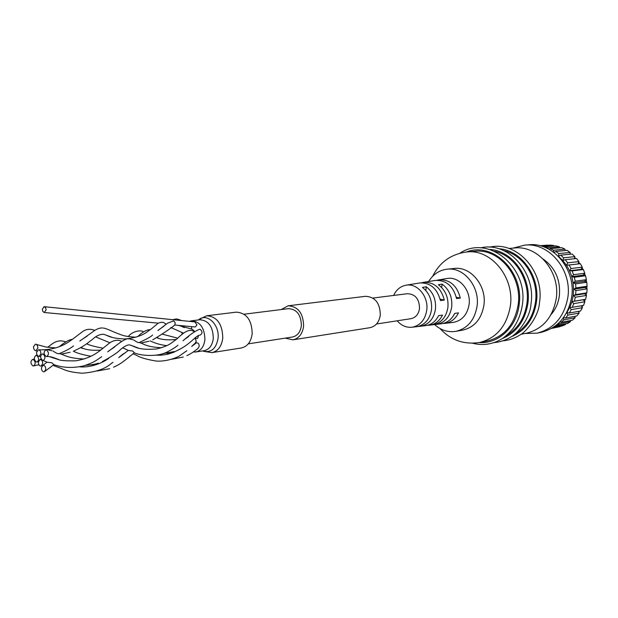 <?xml version="1.0" encoding="UTF-8"?>
<svg xmlns="http://www.w3.org/2000/svg" width="618" height="618" viewBox="0 0 618 618"><rect width="100%" height="100%" fill="white"/><g stroke="black" fill="none" stroke-linecap="round" stroke-linejoin="round"><path stroke-width="0.93" d="M586.181 295.18L586.528 292.978M586.876 288.737L586.884 286.389M586.582 282.179L586.235 279.815M585.292 275.698L584.605 273.457M583.037 269.502L582.071 267.509M579.869 263.778L578.718 262.132M575.791 258.602L574.678 257.467M570.831 254.152L570.082 253.612M513.095 248.112L524.659 245.13C549.031 242.186 572.423 270.074 567.788 297.76C564.11 317.057 553.852 328.861 536.996 333.172L525.053 333.488M524.659 245.13L528.684 244.805C552.971 241.877 576.277 269.61 571.65 297.142C567.981 316.339 557.753 328.088 540.951 332.376L536.996 333.172M543.23 259.112C555.358 267.826 560.727 280.132 559.329 296.014C558.263 303.26 555.489 309.464 551.009 314.632M558.348 256.269C569.873 266.366 574.825 279.436 573.218 295.466C572.253 302.086 569.958 308.003 566.327 313.21M554.099 252.561L555.682 251.426L558.796 253.573L558.564 256.207L560.742 255.149L563.539 257.814L562.928 260.371L565.246 259.714L567.648 262.835L566.683 265.253L569.078 265.006L571.024 268.506L569.719 270.715L572.129 270.9L573.558 274.686L571.951 276.632L574.323 277.235L575.203 281.205L573.326 282.843L575.597 283.855L575.906 287.911L573.813 289.185L575.914 290.576L575.644 294.616L573.388 295.504L575.281 297.235L574.431 301.151L572.067 301.623L573.697 303.654L572.307 307.339L569.896 307.393L571.217 309.664L569.317 313.032L566.922 312.662L567.911 315.118L579.159 313.048L576.818 315.968L565.555 318.077L563.631 317.436M571.217 309.664L582.434 307.679L580.549 310.993L569.317 313.032M573.697 303.654L584.891 301.754L583.508 305.392L572.307 307.339M575.281 297.235L586.459 295.443L585.625 299.297L574.431 301.151M575.914 290.576L587.1 288.884L586.83 292.862L575.644 294.616M575.597 283.855L586.791 282.271L587.092 286.265L575.906 287.911M574.323 277.235L585.532 275.759L586.405 279.668L575.203 281.205M572.129 270.9L583.369 269.525L584.783 273.249L573.558 274.686M569.078 265.006L580.348 263.724L582.272 267.169L571.024 268.506M565.246 259.714L576.563 258.517L578.942 261.584L567.648 262.835M560.742 255.149L572.106 254.029L574.871 256.648L563.539 257.814M555.682 251.426L567.1 250.367L570.182 252.476L558.796 253.573M549.379 249.463L550.198 248.637L553.55 250.205L553.658 252.229M550.198 248.637L561.677 247.633L564.999 249.17L553.55 250.205M544.273 247.069L547.942 247.81L548.135 248.791M544.435 246.845L555.968 245.864L559.445 246.814L547.942 247.81M540.665 245.91L550.128 245.122L553.666 245.446L542.349 246.404M539.916 245.717L547.811 245.107L540.062 245.755M567.911 315.118L565.555 318.077M563.361 317.806L563.871 319.869L575.149 317.729L572.423 320.186L561.113 322.357L560.016 321.769M563.871 319.869L561.113 322.357M559.081 322.704L559.197 323.817L570.522 321.623L567.478 323.546L555.814 325.539M559.197 323.817L556.123 325.771M553.952 326.891L565.393 324.62L562.102 325.972L552.392 327.895M551.743 328.282L559.893 326.667L551.503 328.421M579.159 313.048L578.479 311.372M575.149 317.729L574.81 316.346M570.522 321.623L570.414 320.572M565.393 324.62L565.424 323.948M553.875 246.049L553.666 245.446M559.638 247.81L559.445 246.814M565.068 250.56L564.999 249.17M570.028 254.237L570.182 252.476M574.369 258.749L574.871 256.648M580.348 263.724L577.977 263.971L578.942 261.584M583.369 269.525L580.982 269.348L582.272 267.169M585.532 275.759L583.183 275.164L584.783 273.249M586.791 282.271L584.543 281.275L586.405 279.668M587.1 288.884L585.014 287.517L587.092 286.265M586.459 295.443L584.589 293.735L586.83 292.862M584.891 301.754L583.284 299.761L585.625 299.297M582.434 307.679L581.322 305.771M578.749 312.02L579.36 311.209M582.025 306.976L582.782 305.516M584.535 301.314L585.169 299.382M566.683 265.253L577.977 263.971M569.719 270.715L580.982 269.348M571.951 276.632L583.183 275.164M573.326 282.843L584.543 281.275M573.813 289.185L585.014 287.517M573.388 295.504L584.589 293.735M572.067 301.623L583.284 299.761M157.93 330.537L167.54 323.206L173.704 320.842L175.203 322.82L174.786 325.029L195.265 326.992L196.933 324.952L194.879 321.901L43.994 306.667L42.279 309.409L42.866 311.487L44.218 312.507L46.172 309.78L45.585 307.702L43.994 306.667M193.287 351.99L195.782 351.982C200.943 350.785 203.986 346.659 204.913 339.622C204.589 327.787 200.085 321.514 191.418 320.819L189.378 321.345M182.101 332.677L181.978 334.485M32.862 365.879C30.406 363.508 30.321 361.352 32.592 359.413L33.264 359.467C35.72 361.831 35.813 363.987 33.55 365.941L32.862 365.879M36.284 361.955C33.882 359.746 33.735 357.598 35.836 355.504L36.694 355.528C39.096 357.729 39.251 359.877 37.15 361.978L36.284 361.955M186.837 355.628C190.298 354.129 194.013 351.727 197.961 348.428L199.235 346.273C199.081 343.755 198.1 342.635 196.277 342.92L195.543 343.538M134.353 352.824L132.692 351.001L128.258 350.46L118.756 357.613M53.92 364.666L51.788 362.758L47.007 362.21L42.897 365.338C44.681 365.261 45.647 366.574 45.802 369.294L44.334 371.804C42.542 371.889 41.568 370.568 41.421 367.857L42.897 365.338M192.407 345.678L194.902 343.5L196.323 341.283L194.902 338.061M42.719 363.554L41.151 366.095C39.421 366.08 38.486 364.759 38.355 362.133L39.931 359.583C41.661 359.614 42.596 360.935 42.719 363.554M125.786 349.247L124.743 348.768M200.147 335.072L200.278 335.056C202.611 333.334 202.573 331.418 200.155 329.317L199.56 329.27C195.064 331.063 189.548 334.894 183.013 340.765M152.569 334.979C151.526 336.431 146.976 338.988 138.919 342.65C137.953 342.635 136.254 341.754 133.843 340.024M73.472 345.941C70.398 348.475 65.523 351.078 58.864 353.759C57.636 353.797 55.705 352.886 53.048 351.001M46.481 349.966C49 352.384 49.077 354.57 46.713 356.516L46.064 356.455C43.546 354.021 43.476 351.843 45.848 349.904L46.481 349.966M195.365 338.031L196.462 338.587L197.714 338.208L198.587 335.474M43.005 353.959C45.57 356.563 45.578 358.749 43.036 360.495L42.588 360.418C40.023 357.799 40.015 355.62 42.572 353.882L43.005 353.959M191.371 329.155L191.727 326.652M33.503 346.721L35.481 344.11C37.003 344.465 37.791 345.794 37.852 348.089L35.883 350.692C34.353 350.344 33.565 349.015 33.503 346.721M194.593 331.433L192.391 329.27L178.386 325.377M44.465 312.515L158.231 323.152C161.329 321.955 163.554 322.04 164.913 323.392L166.327 324.218M36.555 352.399L38.401 349.796C40 350.058 40.842 351.387 40.919 353.79L39.073 356.393C37.474 356.13 36.632 354.802 36.555 352.399M252.19 333.728C251.866 320.124 246.582 312.932 236.339 312.144L206.729 315.767C217.072 316.601 222.426 324.017 222.789 338.007C221.669 346.319 218.038 351.186 211.897 352.623L241.36 347.973C247.447 346.559 251.055 341.816 252.19 333.728M285.23 338.131L292.932 339.838C298.903 338.471 302.465 333.936 303.608 326.25C303.345 313.318 298.2 306.505 288.158 305.794L281.229 309.548M292.932 339.838L369.919 327.694C375.69 326.389 379.151 322.187 380.294 315.087C380.124 303.175 375.203 296.91 365.524 296.308L288.158 305.794M518.123 304.975C522.627 276.748 499.213 248.258 475.026 251.279L466.93 251.951C491.248 248.907 514.833 277.706 510.313 306.211C506.706 326.095 496.47 338.185 479.614 342.48L487.587 340.904C504.342 336.632 514.524 324.659 518.123 304.975M434.632 324.581C440.974 330.282 448.035 332.538 455.814 331.348L462.766 330.105C474.408 327.316 481.453 319.05 483.902 305.315C486.922 285.81 470.731 266.103 454.13 268.482L447.108 269.193C439.298 270.19 433.125 274.299 428.598 281.522M455.814 331.348C467.509 328.544 474.585 320.209 477.034 306.358C480.062 286.682 463.778 266.806 447.108 269.193M506.513 335.458C517.768 328.807 524.558 318.177 526.884 303.585C530.445 280.271 514.948 255.473 494.724 251.317M515.474 333.604C526.497 326.976 533.156 316.516 535.443 302.225C538.973 279.305 523.794 254.91 503.848 250.638M520.989 334.292L526.466 333.21C542.735 329.077 552.646 317.652 556.177 298.934C560.619 272.113 538.015 245.091 514.524 247.996L508.962 248.459M427.378 325.315L429.549 325.176C435.242 324.257 439.568 320.896 442.511 315.103L438.618 315.644C435.682 321.383 431.403 324.713 425.763 325.624L425.246 325.686M442.967 323.492L445.076 323.353C451.001 322.395 455.474 318.896 458.486 312.863L454.732 313.388C451.735 319.367 447.301 322.828 441.43 323.786L440.897 323.847M397.158 320.804C401.422 325.671 406.412 327.81 412.136 327.223C420.217 325.578 425.084 319.915 426.744 310.244C428.73 296.694 417.459 283.059 406.25 285.168C400.58 286.173 396.37 289.603 393.604 295.45M452.878 322.441L453.419 322.38C462.048 320.634 467.262 314.709 469.07 304.604C471.248 290.437 459.244 276.238 447.27 278.479L446.729 278.571M437.243 324.241C445.254 322.248 450.074 316.47 451.712 306.914C452.453 297.134 449.247 289.525 442.102 284.087L438.409 284.713C445.478 290.143 448.645 297.714 447.911 307.424C446.296 316.918 441.522 322.666 433.597 324.666L437.243 324.241L437.343 323.438M421.607 326.057C429.286 324.025 433.906 318.363 435.458 309.085C436.169 299.591 433.11 292.152 426.273 286.767L422.442 287.416C429.201 292.793 432.221 300.186 431.519 309.61C429.989 318.818 425.416 324.45 417.822 326.497L421.607 326.057L421.723 325.099M376.493 324.002L411.024 318.664C415.736 317.613 418.571 314.253 419.522 308.591C419.413 299.104 415.412 294.145 407.525 293.704L372.855 298.054M244.118 314.207L288.467 308.645C296.849 309.216 301.151 314.894 301.368 325.678C300.418 332.098 297.443 335.875 292.445 337.019L248.266 343.855M456.285 297.235L460.317 298.115L456.563 298.579C453.264 286.072 446.196 280.024 435.35 280.425L434.825 280.51M440.132 299.158L444.334 300.085L440.441 300.564C437.135 288.428 430.252 282.557 419.784 282.959L419.274 283.044M444.334 300.085C441.036 287.864 434.106 281.947 423.546 282.349L421.422 282.812M460.317 298.115C457.026 285.524 449.912 279.429 438.981 279.83L436.911 280.278M441.685 287.54L442.102 284.087M425.833 290.499L426.273 286.767M202.665 350.916L203.901 351.364C211.626 352.6 216.346 348.212 218.069 338.208C219.645 325.168 207.748 313.21 199.398 319.182L198.324 319.954M199.629 319.784L201.097 318.316M211.897 352.623L203.901 351.364L204.195 350.676C209.34 349.487 212.383 345.392 213.31 338.409C213.001 326.659 208.513 320.448 199.861 319.761L191.418 320.819M479.236 342.557C498.247 344.01 516.439 327.432 519.074 305.176C524.52 272.252 492.955 241.29 466.551 251.982M502.287 338.587C516.385 332.639 524.898 321.036 527.834 303.786C531.913 277.745 512.538 250.607 489.804 249.463M511.21 336.779C525.091 330.831 533.489 319.382 536.385 302.426C540.441 276.771 521.376 250.027 498.873 248.753M205.779 351.727L203.963 350.715M199.861 319.761L199.398 319.182L206.729 315.767M177.698 338.193L162.549 334.214M86.705 343.739C88.76 345.037 94.183 346.528 102.974 348.197M32.592 359.413L34.361 359.081M176.308 339.444C168.173 340.302 161.731 339.753 156.995 337.783M80.495 347.749C85.23 348.985 88.289 350.823 100.657 350.097M35.836 355.504L37.018 354.825M143.546 331.959C141.252 329.61 132.329 331.148 128.204 336.578M166.736 345.632C160.904 344.968 155.373 343.392 150.151 340.889M73.31 351.171C76.81 353.094 82.704 354.786 90.977 356.254M47.64 347.316C51.649 344.504 56.794 338.517 65.817 341.901M167.045 353.311L170.777 353.388M113.527 367.208C121.113 363.956 125.261 360.031 134.291 352.801M91.951 364.705L95.944 364.782M45.184 371.163L53.897 364.659M156.308 355.18L160.943 355.219L167.578 354.284L173.558 352.353L178.455 349.904M119.374 357.026C122.125 354.608 124.11 353.218 125.33 352.863M133.024 353.735L136.547 355.304C140.116 357.598 146.76 359.521 156.462 361.09C167.246 361.731 178.293 357.042 179.799 355.674L186.829 350.738M79.66 366.822C91.626 367.996 104.349 361.854 108.876 358.208M41.877 365.686L43.399 364.96M52.932 365.292L58.277 367.378C64.766 369.402 65.608 371.812 82.256 373.233C105.964 371.302 110.321 363.392 113.001 362.357M200.278 335.056C195.945 334.995 190.699 344.288 178.069 350.082M139.382 342.48C144.535 344.156 146.528 347.007 161.553 347.718M133.079 339.823L129.749 338.965M102.403 361.561C111.951 356.37 118.007 352.345 120.564 349.471C125.222 345.686 128.505 344.241 130.398 345.145L138.278 348.011M59.467 353.535C65.276 355.219 67.594 358.278 84.257 358.996M52.051 350.769L48.335 349.958M46.713 356.516L49.131 356.563C51.116 356.748 54.384 357.783 58.926 359.676M196.462 338.587L195.095 337.891M188.598 336.532L183.809 339.962M130.143 345.122C135.496 346.366 136.817 350.437 156.47 348.985C170.413 345.524 171.201 342.712 176.23 339.514C181.468 334.794 188.397 327.409 194.222 331.711M108.335 351.271L114.631 346.961M122.627 347.841L128.59 350.514M49.224 356.578L58.254 359.514C60.471 360.595 66.342 361.028 75.875 360.804C91.564 358.131 97.984 351.866 100.085 350.568L109.587 342.967C113.998 340 118.038 339.475 121.707 341.399M43.036 360.495L47.385 362.264M177.938 345.192C176.246 346.798 172.94 348.923 168.019 351.549C157.366 357.59 139.699 355.504 134.183 352.762M53.627 364.574C56.392 365.439 67.207 369.719 83.917 365.825C95.01 362.04 95.975 360.549 101.676 356.717M181.715 320.564L177.142 319.004M152.746 339.869C163.245 333.481 170.607 328.537 174.824 325.029M103.26 328.065C104.573 328.027 108.59 329.541 115.303 332.592C122.758 335.265 122.634 336.285 135.945 337.227M74.26 350.792C85.253 345.732 88.003 342.627 92.097 339.614C96.192 335.821 100.116 334.06 103.878 334.33L112.229 337.351M36.385 344.427L45.964 347.03L55.767 347.926M158.656 329.842L163.894 326.219M170.777 327.501L183.523 333.156M103.724 334.315C108.899 335.844 109.68 338.216 124.759 339.004C143.299 337.25 147.756 330.931 150.97 329.185L158.231 323.152M80.417 340.526L87.184 336.092M95.682 336.895L109.873 342.766M38.772 349.827C59.992 350.445 70.274 340.456 71.982 339.661L82.294 331.827C86.072 329.031 90.243 328.552 94.817 330.398M466.93 251.951C451.125 254.052 439.707 262.156 432.67 276.269M459.985 253.148C488.29 234.137 528.753 267.401 522.287 305.222M480.642 247.888C507.888 241.105 536.154 272.283 531.001 303.84M489.603 247.169C516.64 240.51 544.643 271.31 539.506 302.48M412.136 327.223L425.763 325.624M429.549 325.176L441.43 323.786M445.076 323.353L453.419 322.38M406.25 285.168L419.784 282.959M423.546 282.349L435.35 280.425M438.981 279.83L447.27 278.479M502.728 340.85C508.884 340.333 514.639 338.378 519.985 334.964C525.509 332.438 538.741 316.903 539.491 302.596M493.913 342.619C500.016 342.125 505.725 340.217 511.04 336.88C516.826 334.245 530.283 318.44 530.986 303.956M472.608 343.237C480.781 345.338 488.776 344.79 496.609 341.592C500.928 339.406 504.072 338.625 512.608 329.062C517.614 322.187 520.835 314.276 522.272 305.346M439.985 328.513C450.684 340.178 463.894 344.829 479.614 342.48M40.61 356.478L39.073 356.393M176.485 318.927L172.646 319.653M184.334 327.64L179.745 325.501M79.822 341.051L92.159 332.283C95.983 329.232 99.398 327.795 102.395 327.98M35.883 350.692L36.871 351.039M61.051 354.16L70.081 352.291M140.711 343.06L148.984 341.275M174.346 351.549L162.596 353.705M107.71 351.851L120.881 341.993C125.037 339.305 127.725 338.27 128.946 338.896M85.361 365.392C91.935 364.821 96.238 364.064 98.277 363.121M45.995 349.896L47.285 349.881M41.097 358.973L39.931 359.583M183.314 357.042L171.827 359.236M134.036 346.196L133.527 346.482M196.277 342.92L191.688 346.42M97.057 371.024L109.633 368.714M53.071 357.984L53.642 357.675M37.775 361.615L38.525 361.175M150.321 329.572C146.451 329.803 142.217 332.167 137.629 336.671M158.78 338.332L157.266 337.637M80.943 347.494L84.241 348.846M59.15 346.76C62.603 344.01 68.837 339.305 72.236 339.46M33.55 365.941L38.903 364.72M204.195 350.676L195.782 351.982"/></g></svg>
